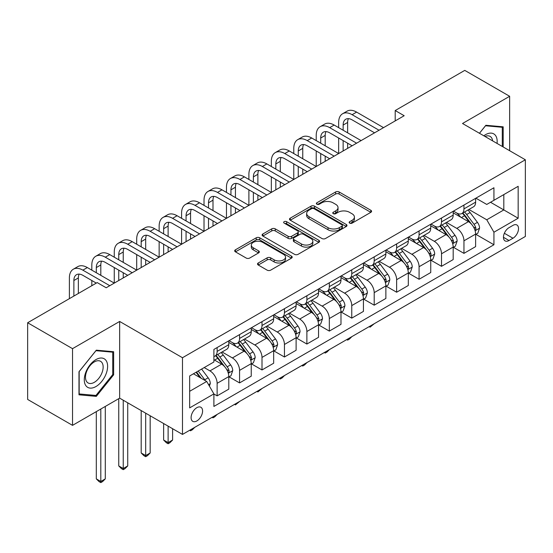 <?xml version="1.0" encoding="UTF-8"?>
<svg xmlns="http://www.w3.org/2000/svg" width="553" height="553" viewBox="0 0 553 553"><rect width="100%" height="100%" fill="white"/><g stroke="black" fill="none" stroke-linecap="round" stroke-linejoin="round"><path stroke-width="0.83" d="M349.655 223.129A1.742 1.009 0 0 0 352.123 223.129L370.849 212.317A2.489 1.438 0 0 0 371.575 211.301A2.489 1.438 0 0 0 370.849 210.285L339.127 191.974A2.489 1.438 0 0 0 335.602 191.974L316.883 202.778A1.742 1.009 0 0 0 316.371 203.49A1.742 1.009 0 0 0 316.883 204.209A1.742 1.009 0 0 0 319.351 204.209L321.77 202.806A7.977 4.604 0 0 1 333.051 202.806L335.692 204.334A7.977 4.604 0 0 1 338.028 207.589A7.977 4.604 0 0 1 335.692 210.845L333.272 212.241A1.742 1.009 0 0 0 332.761 212.953A1.742 1.009 0 0 0 333.272 213.665A1.742 1.009 0 0 0 335.74 213.665L338.159 212.269A7.977 4.604 0 0 1 349.434 212.269L352.081 213.797A7.977 4.604 0 0 1 354.418 217.053A7.977 4.604 0 0 1 352.081 220.301L349.655 221.705A1.742 1.009 0 0 0 349.143 222.417A1.742 1.009 0 0 0 349.655 223.129L349.655 221.705M196.84 420.951A8.122 4.694 120 0 0 202.149 413.789A8.122 4.694 120 0 0 200.905 407.278A8.122 4.694 120 0 0 196.84 407.685A8.122 4.694 120 0 0 191.532 414.84A8.122 4.694 120 0 0 192.776 421.351A8.122 4.694 120 0 0 196.84 420.951M258.251 262.979A2.489 1.438 0 0 0 257.518 263.995A2.489 1.438 0 0 0 258.251 265.018L267.147 270.154A2.489 1.438 0 0 0 270.673 270.154L291.466 258.147A2.489 1.438 0 0 0 292.198 257.131A2.489 1.438 0 0 0 291.466 256.115L259.751 237.804A2.489 1.438 0 0 0 256.226 237.804L235.433 249.804A2.489 1.438 0 0 0 234.7 250.827A2.489 1.438 0 0 0 235.433 251.843L246.182 258.044A2.489 1.438 0 0 0 249.707 258.044L258.604 252.908A2.489 1.438 0 0 0 259.336 251.892A2.489 1.438 0 0 0 258.604 250.875L253.274 247.799A6.664 3.85 0 0 1 251.318 245.076A6.664 3.85 0 0 1 255.438 241.523A6.664 3.85 0 0 1 262.703 242.352L283.578 254.408A6.664 3.85 0 0 1 285.535 257.131A6.664 3.85 0 0 1 281.415 260.684A6.664 3.85 0 0 1 274.157 259.855L270.673 257.843A2.489 1.438 0 0 0 267.147 257.843L258.251 262.979L258.251 265.018M119.648 321.452L72.526 348.66L27.65 322.752L27.65 399.446L72.526 425.354L119.648 398.146L182.483 434.423L182.483 357.729L119.648 321.452L119.648 398.146M509.645 150.706L509.645 96.291L462.522 123.499L525.35 159.776L182.483 357.729M509.645 96.291L464.762 70.383L395.201 110.545L395.201 120.907M27.65 322.752L97.21 282.59L106.19 287.767L404.181 115.722L395.201 110.545M321.95 238.516A2.489 1.438 0 0 0 325.475 238.516L346.268 226.509A2.489 1.438 0 0 0 346.994 225.493A2.489 1.438 0 0 0 346.268 224.477L314.546 206.165A2.489 1.438 0 0 0 311.021 206.165L290.235 218.165A2.489 1.438 0 0 0 289.502 219.188A2.489 1.438 0 0 0 290.235 220.205L321.95 238.516M284.85 223.502A1.742 1.009 0 0 1 286.62 223.751L286.62 221.677L318.867 240.292A2.489 1.438 0 0 1 319.593 241.308A2.489 1.438 0 0 1 318.867 242.332L298.074 254.332A2.489 1.438 0 0 1 294.549 254.332L262.834 236.02L262.834 233.988A2.489 1.438 0 0 0 262.101 235.004A2.489 1.438 0 0 0 262.834 236.02M262.834 233.988L271.73 228.852A2.489 1.438 0 0 1 275.256 228.852L288.12 236.276A2.489 1.438 0 0 0 291.645 236.276L297.542 232.868A2.489 1.438 0 0 0 298.274 231.852A2.489 1.438 0 0 0 297.542 230.836L284.152 223.101A1.742 1.009 0 0 1 283.641 222.389A1.742 1.009 0 0 1 284.719 221.463A1.742 1.009 0 0 1 286.62 221.677M512.963 225.375L509.016 227.656A7.873 4.542 120 0 0 503.873 234.596A7.873 4.542 120 0 0 505.083 240.901A7.873 4.542 120 0 0 509.016 240.514L512.963 238.232A7.873 4.542 120 0 0 518.106 231.292A7.873 4.542 120 0 0 516.896 224.988A7.873 4.542 120 0 0 512.963 225.375M182.483 434.423L525.35 236.47L525.35 159.776M475.891 198.174L486.758 204.444L493.933 200.297L493.933 187.757L213.893 349.434L213.893 361.98L189.658 375.971L189.658 407.893L213.893 393.902L213.893 406.441L493.933 244.758L493.933 232.219L486.758 219.783L468.903 209.476M493.933 200.297L518.168 186.306L518.168 218.228L493.933 232.219M72.526 348.66L72.526 425.354M490.525 202.267L503.811 209.933L503.811 194.594L518.168 186.306M486.758 219.783L503.811 209.933L518.168 218.228M189.658 391.31L206.711 381.459L193.432 373.793M213.893 394.006L217.129 395.865L217.129 383.326A10.154 5.862 -120 0 0 209.946 370.89L204.202 367.572M217.129 395.865L228.797 389.132L228.797 376.593A10.154 5.862 -120 0 0 221.615 364.15L213.893 359.699M229.066 376.849L239.567 382.911L239.567 370.372A10.154 5.862 -120 0 0 232.384 357.936L222.078 351.985M239.567 382.911L251.235 376.178L251.235 363.632A10.154 5.862 -120 0 0 244.053 351.196L228.797 342.39M251.504 363.895L262.004 369.957L262.004 357.418A10.154 5.862 -120 0 0 254.822 344.982L244.516 339.03M262.004 369.957L273.673 363.224L273.673 350.678A10.154 5.862 -120 0 0 266.491 338.242L251.235 329.436M273.942 350.941L284.442 357.003L284.442 344.464A10.154 5.862 -120 0 0 277.26 332.028L266.954 326.07M284.442 357.003L296.111 350.263L296.111 337.724A10.154 5.862 -120 0 0 288.929 325.288L273.673 316.482M296.38 337.987L306.88 344.049L306.88 331.51A10.154 5.862 -120 0 0 299.705 319.067L289.392 313.116M306.88 344.049L318.549 337.309L318.549 324.77A10.154 5.862 -120 0 0 311.374 312.334L296.111 303.521M318.818 325.033L329.318 331.095L329.318 318.549A10.154 5.862 -120 0 0 322.143 306.113L311.83 300.161M329.318 331.095L340.987 324.355L340.987 311.816A10.154 5.862 -120 0 0 333.812 299.38L318.549 290.567M341.256 312.072L351.763 318.134L351.763 305.595A10.154 5.862 -120 0 0 344.581 293.159L334.268 287.207M351.763 318.134L363.432 311.401L363.432 298.862A10.154 5.862 -120 0 0 356.25 286.419L340.987 277.613M363.701 299.118L374.201 305.18L374.201 292.641A10.154 5.862 -120 0 0 367.019 280.205L356.713 274.253M374.201 305.18L385.87 298.447L385.87 285.908A10.154 5.862 -120 0 0 378.687 273.465L363.432 264.659M386.139 286.164L396.639 292.226L396.639 279.687A10.154 5.862 -120 0 0 389.457 267.251L379.151 261.299M396.639 292.226L408.308 285.493L408.308 272.947A10.154 5.862 -120 0 0 401.125 260.511L385.87 251.705M408.577 273.21L419.077 279.272L419.077 266.733A10.154 5.862 -120 0 0 411.895 254.297L401.589 248.338M419.077 279.272L430.746 272.532L430.746 259.993A10.154 5.862 -120 0 0 423.563 247.557L408.308 238.751M431.015 260.256L441.515 266.318L441.515 253.779A10.154 5.862 -120 0 0 434.34 241.336L424.027 235.384M441.515 266.318L453.184 259.578L453.184 247.039A10.154 5.862 -120 0 0 446.008 234.603L430.746 225.79M453.453 247.302L463.953 253.364L463.953 240.818A10.154 5.862 -120 0 0 456.778 228.382L446.465 222.43M463.953 253.364L475.621 246.624L475.621 234.085A10.154 5.862 -120 0 0 468.446 221.649L453.184 212.836M453.453 211.128L456.778 213.043A10.154 5.862 -120 0 0 461.852 213.548A10.154 5.862 -120 0 0 463.953 208.896L463.953 205.066M431.015 224.083L434.34 225.997A10.154 5.862 -120 0 0 439.414 226.502A10.154 5.862 -120 0 0 441.515 221.857L441.515 218.02M408.577 237.037L411.895 238.958A10.154 5.862 -120 0 0 416.976 239.456A10.154 5.862 -120 0 0 419.077 234.811L419.077 230.974M386.139 249.991L389.457 251.912A10.154 5.862 -120 0 0 394.538 252.41A10.154 5.862 -120 0 0 396.639 247.765L396.639 243.928M363.701 262.945L367.019 264.866A10.154 5.862 -120 0 0 372.1 265.371A10.154 5.862 -120 0 0 374.201 260.719L374.201 256.882M341.256 275.906L344.581 277.82A10.154 5.862 -120 0 0 349.655 278.325A10.154 5.862 -120 0 0 351.763 273.673L351.763 269.836M318.818 288.86L322.143 290.774A10.154 5.862 -120 0 0 327.217 291.279A10.154 5.862 -120 0 0 329.318 286.627L329.318 282.797M296.38 301.814L299.705 303.728A10.154 5.862 -120 0 0 304.779 304.233A10.154 5.862 -120 0 0 306.88 299.588L306.88 295.751M273.942 314.768L277.26 316.682A10.154 5.862 -120 0 0 282.341 317.187A10.154 5.862 -120 0 0 284.442 312.542L284.442 308.705M251.504 327.722L254.822 329.643A10.154 5.862 -120 0 0 259.903 330.141A10.154 5.862 -120 0 0 262.004 325.496L262.004 321.659M229.066 340.676L232.384 342.597A10.154 5.862 -120 0 0 237.465 343.102A10.154 5.862 -120 0 0 239.567 338.45L239.567 334.613M475.891 234.341L493.933 244.758M461.852 213.548L473.52 206.808A10.154 5.862 -120 0 0 475.621 202.163L475.621 198.327M439.414 226.502L451.082 219.769A10.154 5.862 -120 0 0 453.184 215.117L453.184 211.281M416.976 239.456L428.644 232.723A10.154 5.862 -120 0 0 430.746 228.071L430.746 224.235M394.538 252.41L406.206 245.677A10.154 5.862 -120 0 0 408.308 241.025L408.308 237.196M372.1 265.371L383.768 258.631A10.154 5.862 -120 0 0 385.87 253.986L385.87 250.15M349.655 278.325L361.323 271.585A10.154 5.862 -120 0 0 363.432 266.94L363.432 263.104M327.217 291.279L338.885 284.539A10.154 5.862 -120 0 0 340.987 279.894L340.987 276.058M304.779 304.233L316.447 297.5A10.154 5.862 -120 0 0 318.549 292.848L318.549 289.012M282.341 317.187L294.009 310.454A10.154 5.862 -120 0 0 296.111 305.802L296.111 301.966M259.903 330.141L271.571 323.408A10.154 5.862 -120 0 0 273.673 318.756L273.673 314.927M237.465 343.102L249.133 336.362A10.154 5.862 -120 0 0 251.235 331.71L251.235 327.881M213.893 356.464A10.154 5.862 -120 0 0 215.02 356.056L226.689 349.316A10.154 5.862 -120 0 0 228.797 344.671L228.797 340.835M215.02 356.056A10.154 5.862 -120 0 0 217.129 351.404L217.129 347.567M206.711 381.459L213.893 393.902M503.182 146.974L503.182 126.824L485.859 125.275L479.437 133.266M78.989 394.821L96.312 396.37L113.635 374.823L113.635 351.722L96.312 350.173L78.989 371.727L78.989 394.821M112.736 374.305L113.635 374.823M94.48 395.312L96.312 396.37M350.353 223.371L352.081 222.375A7.977 4.604 0 0 0 354.418 219.119L354.418 217.053M338.028 207.589L338.028 209.663A7.977 4.604 0 0 1 335.692 212.919L333.971 213.914M370.814 212.338L339.127 194.048A2.489 1.438 0 0 0 335.602 194.048L317.581 204.451M346.233 226.53L314.546 208.239A2.489 1.438 0 0 0 311.021 208.239L290.263 220.225M341.858 226.205A1.742 1.009 0 0 0 342.369 225.493A1.742 1.009 0 0 0 341.858 224.781L314.021 208.709A1.742 1.009 0 0 0 311.553 208.709L308.996 210.181A7.977 4.604 0 0 0 306.659 213.437A7.977 4.604 0 0 0 308.996 216.693L328.026 227.677A7.977 4.604 0 0 0 339.307 227.677L341.858 226.205L341.858 228.278A1.742 1.009 0 0 0 342.369 227.566L342.369 225.493M306.659 213.437L306.659 215.511A7.977 4.604 0 0 0 308.996 218.767L308.996 216.693M341.858 228.278L339.307 229.751A7.977 4.604 0 0 1 328.026 229.751L308.996 218.767M262.869 236.041L271.73 230.926L271.73 228.852M298.274 231.852L298.274 233.926A2.489 1.438 0 0 1 297.542 234.942L291.645 238.35A2.489 1.438 0 0 1 288.12 238.35L275.256 230.926A2.489 1.438 0 0 0 271.73 230.926M286.62 223.751L318.832 242.345M301.468 243.984A6.664 3.85 0 0 0 308.733 244.82A6.664 3.85 0 0 0 312.846 241.26A6.664 3.85 0 0 0 310.89 238.537L303.535 234.292A2.489 1.438 0 0 0 300.009 234.292L294.106 237.7A2.489 1.438 0 0 0 293.38 238.716A2.489 1.438 0 0 0 294.106 239.732L301.468 243.984L301.468 246.057A6.664 3.85 0 0 0 308.733 246.887A6.664 3.85 0 0 0 312.846 243.334L312.846 241.26M293.38 238.716L293.38 240.79A2.489 1.438 0 0 0 294.106 241.806L294.106 239.732M301.468 246.057L294.106 241.806M285.535 257.131L285.535 259.205A6.664 3.85 0 0 1 281.415 262.758A6.664 3.85 0 0 1 274.157 261.928L270.673 259.917A2.489 1.438 0 0 0 267.147 259.917L258.286 265.032M251.318 245.076L251.318 247.15A6.664 3.85 0 0 0 253.274 249.873L253.274 247.799M258.569 252.928L253.274 249.873M291.431 258.168L259.751 239.878A2.489 1.438 0 0 0 256.226 239.878L235.467 251.857M475.621 234.5L477.778 233.255L479.575 228.071A6.726 3.885 -120 0 0 477.426 222.341L470.091 212.552A19.424 11.212 -120 0 0 467.969 210.016M460.677 217.163A19.424 11.212 -120 0 0 456.702 213.002M475.013 230.38L475.794 229.536L475.939 228.361A6.726 3.885 -120 0 0 474.018 224.311L466.684 214.523A19.424 11.212 -120 0 0 464.561 211.986M462.757 213.029A16.12 9.304 60 0 1 465.398 216.036L471.605 224.324M462.405 213.23A19.424 11.212 60 0 1 464.527 215.767L469.4 222.278M374.319 323.664L370.075 327.155L369.169 326.636M370.075 326.118L370.075 327.155M338.657 127.646L338.657 122.462A19.037 10.991 60 0 1 342.597 113.745L347.09 111.153A19.037 10.991 60 0 1 356.609 112.1L383.533 127.646M342.597 113.745A19.037 10.991 60 0 1 352.123 114.692L379.047 130.238M374.561 132.824L352.123 119.87A12.691 7.327 -120 0 0 345.77 119.241A12.691 7.327 -120 0 0 343.143 125.054L343.143 130.238M348.425 118.66A12.691 7.327 -120 0 0 347.63 122.462L347.63 132.824M343.143 140.6L343.143 150.962M347.63 143.192L347.63 148.37M293.781 153.554L293.781 148.37A19.037 10.991 60 0 1 297.721 139.653L302.208 137.068A19.037 10.991 60 0 1 311.726 138.008L338.657 153.554L338.657 138.008M453.184 247.454L455.34 246.209L457.137 241.025A6.726 3.885 -120 0 0 454.988 235.302L447.654 225.506A19.424 11.212 -120 0 0 445.531 222.97M438.239 230.117A19.424 11.212 -120 0 0 434.264 225.956M452.575 243.334L453.356 242.491L453.501 241.315A6.726 3.885 -120 0 0 451.58 237.272L444.239 227.477A19.424 11.212 -120 0 0 442.124 224.94M440.312 225.983A16.12 9.304 60 0 1 442.96 228.99L449.167 237.278M439.967 226.184A19.424 11.212 60 0 1 442.089 228.721L446.962 235.232M351.881 336.618L349.427 339.072L347.63 340.109L346.731 339.59M347.63 339.072L347.63 340.109M430.746 260.408L432.902 259.163L434.693 253.986A6.726 3.885 -120 0 0 432.55 248.256L425.216 238.461A19.424 11.212 -120 0 0 423.093 235.924M415.801 243.071A19.424 11.212 -120 0 0 411.826 238.91M430.13 256.288L430.918 255.445L431.064 254.269A6.726 3.885 -120 0 0 429.135 250.226L421.801 240.431A19.424 11.212 -120 0 0 419.686 237.894M417.874 238.937A16.12 9.304 60 0 1 420.522 241.944L426.729 250.233M417.529 239.138A19.424 11.212 60 0 1 419.651 241.675L424.524 248.186M329.443 349.579L326.989 352.033L325.192 353.063L324.293 352.544M325.192 352.026L325.192 353.063M408.308 273.362L410.464 272.117L412.255 266.94A6.726 3.885 -120 0 0 410.112 261.21L402.778 251.421A19.424 11.212 -120 0 0 400.655 248.878M393.363 256.025A19.424 11.212 -120 0 0 389.381 251.864M407.692 269.242L408.473 268.399L408.626 267.223A6.726 3.885 -120 0 0 406.697 263.18L399.363 253.385A19.424 11.212 -120 0 0 397.248 250.848M395.436 251.892A16.12 9.304 60 0 1 398.084 254.898L404.291 263.187M395.091 252.092A19.424 11.212 60 0 1 397.206 254.629L402.086 261.14M306.998 362.533L304.551 364.987L302.754 366.024L301.855 365.505M302.754 364.98L302.754 366.024M316.219 140.6L316.219 135.416A19.037 10.991 60 0 1 320.159 126.699L324.646 124.107A19.037 10.991 60 0 1 334.171 125.054L361.095 140.6M320.159 126.699A19.037 10.991 60 0 1 329.678 127.646L356.609 143.192M352.123 145.785L329.678 132.824A12.691 7.327 -120 0 0 323.332 132.195A12.691 7.327 -120 0 0 320.705 138.008L320.705 143.192M325.987 131.614A12.691 7.327 -120 0 0 325.192 135.416L325.192 145.785M320.705 153.554L320.705 163.916M325.192 156.146L325.192 161.331M271.336 166.508L271.336 161.331A19.037 10.991 60 0 1 275.283 152.614L279.77 150.022A19.037 10.991 60 0 1 289.288 150.962L316.219 166.508L316.219 150.962M297.721 139.653A19.037 10.991 60 0 1 307.24 140.6L334.171 156.146M329.678 158.739L307.24 145.785A12.691 7.327 -120 0 0 300.894 145.156A12.691 7.327 -120 0 0 298.267 150.962L298.267 156.146M303.549 144.568A12.691 7.327 -120 0 0 302.754 148.37L302.754 158.739M298.267 166.508L298.267 176.877M302.754 169.1L302.754 174.285M248.898 179.462L248.898 174.285A19.037 10.991 60 0 1 252.845 165.568L257.332 162.976A19.037 10.991 60 0 1 266.85 163.916L293.781 179.462L293.781 163.916M275.283 152.614A19.037 10.991 60 0 1 284.802 153.554L311.726 169.1M307.24 171.693L284.802 158.739A12.691 7.327 -120 0 0 278.456 158.11A12.691 7.327 -120 0 0 275.829 163.916L275.829 169.1M281.111 157.522A12.691 7.327 -120 0 0 280.316 161.331L280.316 171.693M275.829 179.462L275.829 189.831M280.316 182.055L280.316 187.239M226.46 192.423L226.46 187.239A19.037 10.991 60 0 1 230.407 178.522L234.894 175.93A19.037 10.991 60 0 1 244.412 176.877L271.336 192.423L271.336 176.877M385.87 286.323L388.019 285.078L389.817 279.894A6.726 3.885 -120 0 0 387.667 274.164L380.333 264.375A19.424 11.212 -120 0 0 378.217 261.839M370.918 268.986A19.424 11.212 -120 0 0 366.943 264.825M385.254 282.196L386.035 281.353L386.188 280.177A6.726 3.885 -120 0 0 384.259 276.134L376.925 266.346A19.424 11.212 -120 0 0 374.803 263.802M372.999 264.846A16.12 9.304 60 0 1 375.646 267.859L381.853 276.141M372.653 265.046A19.424 11.212 60 0 1 374.768 267.583L379.648 274.094M284.56 375.487L282.113 377.941L280.316 378.978L279.417 378.459M280.316 377.941L280.316 378.978M252.845 165.568A19.037 10.991 60 0 1 262.364 166.508L289.288 182.055M284.802 184.647L262.364 171.693A12.691 7.327 -120 0 0 256.018 171.064A12.691 7.327 -120 0 0 253.385 176.877L253.385 182.055M258.673 170.476A12.691 7.327 -120 0 0 257.878 174.285L257.878 184.647M253.385 192.423L253.385 202.785M257.878 195.009L257.878 200.193M204.022 205.377L204.022 200.193A19.037 10.991 60 0 1 207.963 191.476L212.456 188.884A19.037 10.991 60 0 1 221.974 189.831L248.898 205.377L248.898 189.831M497.043 143.434A16.5 9.525 120 0 0 495.606 135.596A16.5 9.525 120 0 0 483.827 135.796M492.626 140.877A12.491 7.217 120 0 0 491.513 137.704A12.491 7.217 120 0 0 490.11 136.404A12.491 7.217 120 0 0 484.974 136.46M485.465 125.766L502.283 127.287L502.283 146.455M501.17 126.644L502.283 127.287M479.472 133.287L485.499 125.787M95.952 359.595A16.5 9.525 120 0 0 84.284 379.8A16.5 9.525 120 0 0 95.952 386.54A16.5 9.525 120 0 0 107.621 366.328A16.5 9.525 120 0 0 95.952 359.595M94.321 361.918A12.491 7.217 120 0 0 86.157 372.929A12.491 7.217 120 0 0 88.072 382.939A12.491 7.217 120 0 0 94.321 382.323A12.491 7.217 120 0 0 102.478 371.312A12.491 7.217 120 0 0 100.563 361.303A12.491 7.217 120 0 0 94.321 361.918M112.736 374.568L95.952 395.443L79.169 393.943L79.169 371.568L95.952 350.685L112.736 352.185L112.736 374.568M111.63 351.542L112.736 352.185M363.432 299.277L365.581 298.032L367.379 292.848A6.726 3.885 -120 0 0 365.229 287.118L357.895 277.329A19.424 11.212 -120 0 0 355.779 274.793M348.48 281.94A19.424 11.212 -120 0 0 344.505 277.779M362.816 295.157L363.598 294.307L363.743 293.138A6.726 3.885 -120 0 0 361.821 289.088L354.487 279.3A19.424 11.212 -120 0 0 352.365 276.763M350.561 277.8A16.12 9.304 60 0 1 353.208 280.813L359.415 289.095M350.215 278A19.424 11.212 60 0 1 352.33 280.544L357.21 287.048M262.122 388.441L257.878 391.932L256.979 391.413M257.878 390.895L257.878 391.932M340.987 312.231L343.143 310.986L344.941 305.802A6.726 3.885 -120 0 0 342.791 300.072L335.457 290.284A19.424 11.212 -120 0 0 333.335 287.747M326.042 294.894A19.424 11.212 -120 0 0 322.067 290.733M340.378 308.111L341.16 307.261L341.305 306.092A6.726 3.885 -120 0 0 339.383 302.042L332.049 292.254A19.424 11.212 -120 0 0 329.927 289.717M328.123 290.76A16.12 9.304 60 0 1 330.763 293.767L336.971 302.056M327.77 290.961A19.424 11.212 60 0 1 329.892 293.498L334.765 300.002M239.684 401.395L235.44 404.886L234.534 404.367M235.44 403.849L235.44 404.886M318.549 325.185L320.705 323.94L322.503 318.756A6.726 3.885 -120 0 0 320.353 313.033L313.019 303.238A19.424 11.212 -120 0 0 310.897 300.701M303.604 307.848A19.424 11.212 -120 0 0 299.629 303.687M317.94 321.065L318.722 320.222L318.867 319.046A6.726 3.885 -120 0 0 316.945 314.996L309.604 305.208A19.424 11.212 -120 0 0 307.489 302.671M305.678 303.715A16.12 9.304 60 0 1 308.325 306.721L314.533 315.01M305.332 303.915A19.424 11.212 60 0 1 307.454 306.452L312.327 312.963M217.246 414.349L214.792 416.803L212.995 417.84L212.096 417.321M212.995 416.803L212.995 417.84M296.111 338.139L298.267 336.895L300.058 331.71A6.726 3.885 -120 0 0 297.915 325.987L290.581 316.192A19.424 11.212 -120 0 0 288.459 313.655M281.166 320.802A19.424 11.212 -120 0 0 277.191 316.641M295.496 334.019L296.284 333.176L296.429 332A6.726 3.885 -120 0 0 294.5 327.957L287.166 318.162A19.424 11.212 -120 0 0 285.051 315.625M283.24 316.669A16.12 9.304 60 0 1 285.887 319.675L292.095 327.964M282.894 316.869A19.424 11.212 60 0 1 285.016 319.406L289.89 325.917M194.808 427.303L192.354 429.764L190.557 430.794L189.658 430.275M190.557 429.757L190.557 430.794M273.673 351.093L275.829 349.849L277.62 344.671A6.726 3.885 -120 0 0 275.477 338.941L268.143 329.146A19.424 11.212 -120 0 0 266.021 326.609M258.728 333.756A19.424 11.212 -120 0 0 254.746 329.595M273.058 346.973L273.839 346.13L273.991 344.954A6.726 3.885 -120 0 0 272.062 340.911L264.728 331.116A19.424 11.212 -120 0 0 262.613 328.579M260.802 329.623A16.12 9.304 60 0 1 263.449 332.63L269.657 340.918M260.456 329.823A19.424 11.212 60 0 1 262.571 332.36L267.452 338.871M168.119 426.128L168.119 442.614L172.605 440.022L172.605 428.72M172.605 440.022L169.916 442.718L168.119 443.755L166.322 442.718L163.633 440.022L163.633 423.543M163.633 440.022L168.119 442.614L168.119 443.755M230.407 178.522A19.037 10.991 60 0 1 239.926 179.462L266.85 195.009M262.364 197.601L239.926 184.647A12.691 7.327 -120 0 0 233.58 184.018A12.691 7.327 -120 0 0 230.947 189.831L230.947 195.009M236.235 183.43A12.691 7.327 -120 0 0 235.44 187.239L235.44 197.601M230.947 205.377L230.947 215.739M235.44 207.969L235.44 213.147M181.584 218.331L181.584 213.147A19.037 10.991 60 0 1 185.525 204.43L190.011 201.838A19.037 10.991 60 0 1 199.536 202.785L226.46 218.331L226.46 202.785M207.963 191.476A19.037 10.991 60 0 1 217.488 192.423L244.412 207.963M239.926 210.555L217.488 197.601A12.691 7.327 -120 0 0 211.135 196.972A12.691 7.327 -120 0 0 208.509 202.785L208.509 207.969M213.79 196.391A12.691 7.327 -120 0 0 212.995 200.193L212.995 210.555M208.509 218.331L208.509 228.693M212.995 220.924L212.995 226.101M159.146 231.285L159.146 226.101A19.037 10.991 60 0 1 163.087 217.384L167.573 214.799A19.037 10.991 60 0 1 177.091 215.739L204.022 231.285L204.022 215.739M185.525 204.43A19.037 10.991 60 0 1 195.043 205.377L221.974 220.924M217.488 223.509L195.043 210.555A12.691 7.327 -120 0 0 188.697 209.926A12.691 7.327 -120 0 0 186.071 215.739L186.071 220.924M191.352 209.345A12.691 7.327 -120 0 0 190.557 213.147L190.557 223.509M186.071 231.285L186.071 241.647M190.557 233.878L190.557 239.055M136.702 244.239L136.702 239.062A19.037 10.991 60 0 1 140.649 230.345L145.135 227.753A19.037 10.991 60 0 1 154.653 228.693L181.584 244.239L181.584 228.693M163.087 217.384A19.037 10.991 60 0 1 172.605 218.331L199.536 233.878M195.043 236.47L172.605 223.516A12.691 7.327 -120 0 0 166.259 222.887A12.691 7.327 -120 0 0 163.633 228.693L163.633 233.878M168.914 222.299A12.691 7.327 -120 0 0 168.119 226.101L168.119 236.47M163.633 244.239L163.633 254.601M168.119 246.832L168.119 252.016M114.264 257.193L114.264 252.016A19.037 10.991 60 0 1 118.211 243.299L122.697 240.707A19.037 10.991 60 0 1 132.215 241.647L159.146 257.193L159.146 241.647M140.649 230.345A19.037 10.991 60 0 1 150.167 231.285L177.091 246.832M172.605 249.424L150.167 236.47A12.691 7.327 -120 0 0 143.821 235.841A12.691 7.327 -120 0 0 141.195 241.647L141.195 246.832M146.476 235.253A12.691 7.327 -120 0 0 145.681 239.062L145.681 249.424M141.195 257.193L141.195 267.562M145.681 259.786L145.681 264.97M91.826 270.147L91.826 264.97A19.037 10.991 60 0 1 95.773 256.253L100.259 253.661A19.037 10.991 60 0 1 109.777 254.601L136.702 270.147L136.702 254.601M251.235 364.047L253.385 362.809L255.182 357.625A6.726 3.885 -120 0 0 253.032 351.895L245.698 342.107A19.424 11.212 -120 0 0 243.583 339.563M236.283 346.717A19.424 11.212 -120 0 0 232.308 342.556M250.62 359.927L251.401 359.084L251.553 357.909A6.726 3.885 -120 0 0 249.624 353.865L242.29 344.07A19.424 11.212 -120 0 0 240.168 341.533M238.364 342.577A16.12 9.304 60 0 1 241.011 345.59L247.219 353.872M238.018 342.777A19.424 11.212 60 0 1 240.133 345.314L245.014 351.826M145.681 413.174L145.681 455.568L150.167 452.976L150.167 415.766M150.167 452.976L147.478 455.672L145.681 456.709L143.884 455.672L141.195 452.976L141.195 410.582M141.195 452.976L145.681 455.568L145.681 456.709M118.211 243.299A19.037 10.991 60 0 1 127.729 244.239L154.653 259.786M150.167 262.378L127.729 249.424A12.691 7.327 -120 0 0 121.383 248.795A12.691 7.327 -120 0 0 118.75 254.608L118.75 259.786M124.038 248.207A12.691 7.327 -120 0 0 123.243 252.016L123.243 262.378M118.75 270.147L118.75 280.516M123.243 272.74L123.243 277.924M69.388 298.655L69.388 277.924A19.037 10.991 60 0 1 73.328 269.207L77.821 266.615A19.037 10.991 60 0 1 87.339 267.562L114.264 283.108L114.264 267.562M228.797 377.008L230.947 375.764L232.744 370.579A6.726 3.885 -120 0 0 230.594 364.849L223.26 355.061A19.424 11.212 -120 0 0 221.145 352.524M228.182 372.888L228.963 372.038L229.108 370.863A6.726 3.885 -120 0 0 227.186 366.819L219.852 357.031A19.424 11.212 -120 0 0 217.73 354.487M215.926 355.531A16.12 9.304 60 0 1 218.573 358.544L224.781 366.826M215.58 355.731A19.424 11.212 60 0 1 217.695 358.275L222.576 364.78M123.243 400.22L123.243 468.522L127.729 465.93L127.729 402.812M127.729 465.93L125.033 468.626L123.243 469.663L121.446 468.626L118.75 465.93L118.75 398.665M118.75 465.93L123.243 468.522L123.243 469.663M95.773 256.253A19.037 10.991 60 0 1 105.291 257.193L132.215 272.74M127.729 275.332L105.291 262.378A12.691 7.327 -120 0 0 98.946 261.749A12.691 7.327 -120 0 0 96.312 267.562L96.312 272.74M101.6 261.161A12.691 7.327 -120 0 0 100.805 264.97L100.805 275.332M91.826 285.694L91.826 280.516M209.407 386.125L210.306 383.533A6.726 3.885 -120 0 0 208.156 377.803L201.61 369.065M205.357 380.678A6.726 3.885 -120 0 0 204.748 379.773L198.202 371.035M196.515 372.01L201.216 378.287M196.045 372.28L200.034 377.602M100.805 409.033L100.805 481.476L105.291 478.884L105.291 406.441M105.291 478.884L102.595 481.58L100.805 482.617L99.008 481.58L96.312 478.884L96.312 411.619M96.312 478.884L100.805 481.476L100.805 482.617M73.328 269.207A19.037 10.991 60 0 1 82.853 270.147L109.777 285.694M96.312 283.108L82.853 275.332A12.691 7.327 -120 0 0 76.501 274.703A12.691 7.327 -120 0 0 73.874 280.516L73.874 296.062M79.155 274.115A12.691 7.327 -120 0 0 78.36 277.924L78.36 293.47M209.946 370.89L221.615 364.15M232.384 357.936L244.053 351.196M254.822 344.982L266.491 338.242M277.26 332.028L288.929 325.288M299.705 319.067L311.374 312.334M322.143 306.113L333.812 299.38M344.581 293.159L356.25 286.419M367.019 280.205L378.687 273.465M389.457 267.251L401.125 260.511M411.895 254.297L423.563 247.557M434.34 241.336L446.008 234.603M456.778 228.382L468.446 221.649M463.953 208.896L475.621 202.163M463.953 240.818L475.621 234.085M441.515 253.779L453.184 247.039M441.515 221.857L453.184 215.117M419.077 266.733L430.746 259.993M419.077 234.811L430.746 228.071M396.639 279.687L408.308 272.947M396.639 247.765L408.308 241.025M374.201 292.641L385.87 285.908M374.201 260.719L385.87 253.986M351.763 305.595L363.432 298.862M351.763 273.673L363.432 266.94M329.318 318.549L340.987 311.816M329.318 286.627L340.987 279.894M306.88 331.51L318.549 324.77M306.88 299.588L318.549 292.848M284.442 344.464L296.111 337.724M284.442 312.542L296.111 305.802M262.004 357.418L273.673 350.678M262.004 325.496L273.673 318.756M239.567 370.372L251.235 363.632M239.567 338.45L251.235 331.71M217.129 383.326L228.797 376.593M217.129 351.404L228.797 344.671M504.357 233.262L512.963 238.232M503.451 237.299L509.016 240.514M352.081 222.375L352.081 220.301M333.272 213.665L333.272 212.241M335.692 212.919L335.692 210.845M316.883 204.209L316.883 202.778M335.602 194.048L335.602 191.974M339.127 194.048L339.127 191.974M370.849 212.317L370.849 210.285M290.235 220.205L290.235 218.165M311.021 208.239L311.021 206.165M314.546 208.239L314.546 206.165M346.268 226.509L346.268 224.477M328.026 229.751L328.026 227.677M339.307 229.751L339.307 227.677M275.256 230.926L275.256 228.852M288.12 238.35L288.12 236.276M291.645 238.35L291.645 236.276M297.542 234.942L297.542 232.868M318.867 242.332L318.867 240.292M267.147 259.917L267.147 257.843M270.673 259.917L270.673 257.843M274.157 261.928L274.157 259.855M258.604 252.908L258.604 250.875M235.433 251.843L235.433 249.804M256.226 239.878L256.226 237.804M259.751 239.878L259.751 237.804M291.466 258.147L291.466 256.115M475.124 230.746L479.527 228.202M466.684 214.523L470.091 212.552M461.389 217.578L464.527 215.767M474.018 224.311L477.426 222.341M473.486 226.937L475.939 228.361M356.609 112.1L352.123 114.692M347.63 122.462L343.143 125.054M452.686 243.7L457.089 241.156M444.239 227.477L447.654 225.506M438.951 230.532L442.089 228.721M451.58 237.272L454.988 235.302M451.041 239.898L453.501 241.315M430.241 256.654L434.651 254.11M421.801 240.431L425.216 238.461M416.513 243.486L419.651 241.675M429.135 250.226L432.55 248.256M428.603 252.852L431.064 254.269M407.803 269.615L412.213 267.071M399.363 253.385L402.778 251.421M394.075 256.44L397.206 254.629M406.697 263.18L410.112 261.21M406.165 265.806L408.626 267.223M334.171 125.054L329.678 127.646M325.192 135.416L320.705 138.008M311.726 138.008L307.24 140.6M302.754 148.37L298.267 150.962M289.288 150.962L284.802 153.554M280.316 161.331L275.829 163.916M385.365 282.569L389.775 280.025M376.925 266.346L380.333 264.375M371.637 269.394L374.768 267.583M384.259 276.134L387.667 274.164M383.727 278.76L386.188 280.177M266.85 163.916L262.364 166.508M257.878 174.285L253.385 176.877M362.927 295.523L367.33 292.979M354.487 279.3L357.895 277.329M349.199 282.348L352.33 280.544M361.821 289.088L365.229 287.118M361.289 291.714L363.743 293.138M340.489 308.477L344.892 305.933M332.049 292.254L335.457 290.284M326.754 295.309L329.892 293.498M339.383 302.042L342.791 300.072M338.851 304.668L341.305 306.092M318.051 321.431L322.454 318.887M309.604 305.208L313.019 303.238M304.316 308.263L307.454 306.452M316.945 314.996L320.353 313.033M316.406 317.622L318.867 319.046M295.606 334.385L300.016 331.841M287.166 318.162L290.581 316.192M281.878 321.217L285.016 319.406M294.5 327.957L297.915 325.987M293.968 330.583L296.429 332M273.168 347.346L277.578 344.796M264.728 331.116L268.143 329.146M259.44 334.171L262.571 332.36M272.062 340.911L275.477 338.941M271.53 343.537L273.991 344.954M244.412 176.877L239.926 179.462M235.44 187.239L230.947 189.831M221.974 189.831L217.488 192.423M212.995 200.193L208.509 202.785M199.536 202.785L195.043 205.377M190.557 213.147L186.071 215.739M177.091 215.739L172.605 218.331M168.119 226.101L163.633 228.693M154.653 228.693L150.167 231.285M145.681 239.062L141.195 241.647M250.73 360.3L255.14 357.756M242.29 344.07L245.698 342.107M237.002 347.125L240.133 345.314M249.624 353.865L253.032 351.895M249.092 356.491L251.553 357.909M132.215 241.647L127.729 244.239M123.243 252.016L118.75 254.608M228.292 373.254L232.695 370.71M219.852 357.031L223.26 355.061M214.564 360.079L217.695 358.275M227.186 366.819L230.594 364.849M226.654 369.445L229.108 370.863M109.777 254.601L105.291 257.193M100.805 264.97L96.312 267.562M208.557 384.646L210.258 383.664M204.748 379.773L208.156 377.803M87.339 267.562L82.853 270.147M78.36 277.924L73.874 280.516"/></g></svg>
